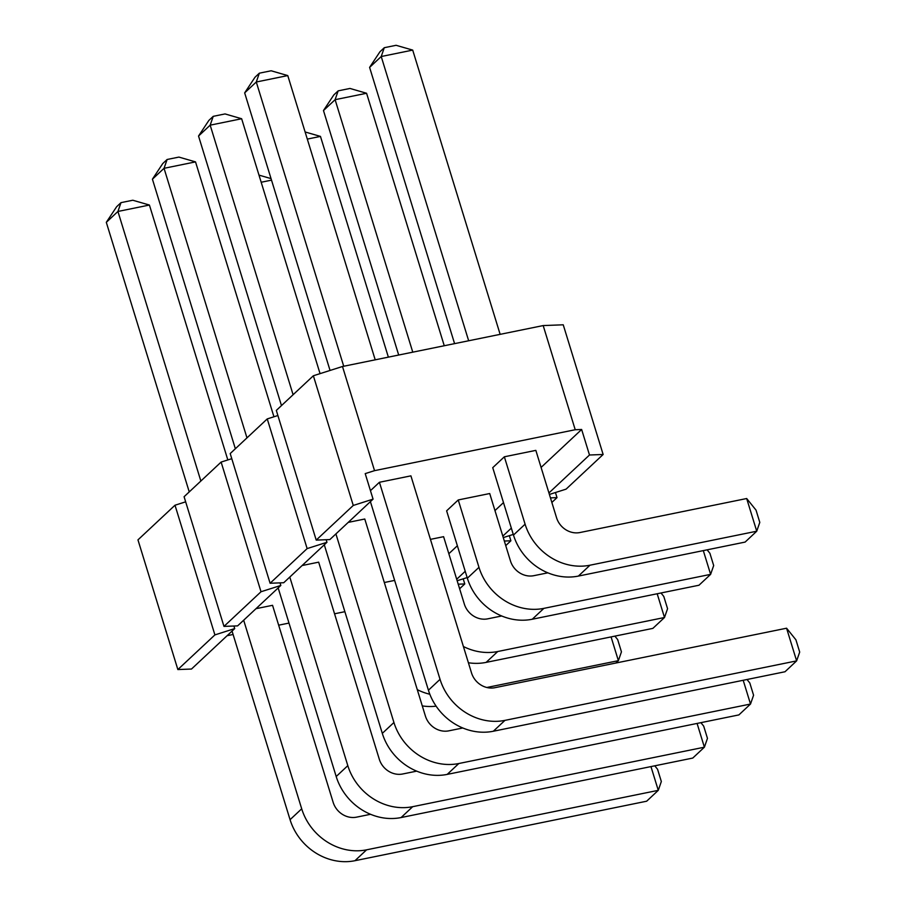 <?xml version="1.0" encoding="UTF-8"?>
<svg xmlns="http://www.w3.org/2000/svg" width="906" height="906" viewBox="0 0 906 906"><rect width="100%" height="100%" fill="white"/><g stroke="black" fill="none" stroke-linecap="round" stroke-linejoin="round"><path stroke-width="1.36" d="M614.891 636.125L617.677 639.591L621.448 651.844L618.379 660.667L611.074 636.907M615.853 663.022L618.379 660.667L486.839 687.484M271.03 178.607L258.991 175.118M271.506 180.147L261.177 182.253M422.275 705.899A54.734 48.765 46.9 0 0 436.137 706.17M417.281 689.659A54.734 48.765 46.9 0 0 429.829 694.234M501.72 615.978L487.7 618.843A19.706 17.554 -133.1 0 1 464.336 604.076L443.6 536.68L430.441 539.364M388.368 357.145L320.464 136.41L305.107 131.97M661.006 592.977L663.792 596.442L667.563 608.696L664.494 617.507L657.19 593.758M652.875 628.379L664.494 617.507L497.745 651.516L486.126 662.388L652.875 628.379M320.464 136.41L307.304 139.094M468.402 662.75A54.734 48.765 46.9 0 0 486.126 662.388M463.396 646.51A54.734 48.765 46.9 0 0 497.745 651.516M338.165 90.86L335.107 99.683L323.476 110.555L333.804 94.937L338.165 90.86L349.976 88.448L366.579 93.261L335.107 99.683L412.774 352.162M547.847 572.83L533.815 575.684A19.706 17.554 -133.1 0 1 510.452 560.916L489.716 493.532L458.243 499.953L478.968 567.337A54.734 48.765 46.9 0 0 543.872 608.368L710.621 574.359L713.679 565.537L709.908 553.283L707.122 549.829M323.476 110.555L398.697 355.039M458.243 499.953L446.624 510.825L467.349 578.209A54.734 48.765 46.9 0 0 532.252 619.24L698.99 585.231L710.621 574.359L703.305 550.599M444.257 345.741L366.579 93.261M384.28 47.712L381.222 56.523L369.603 67.395L379.931 51.789L384.28 47.712L396.092 45.3L412.706 50.102L381.222 56.523L468.662 340.769M504.359 456.794L525.095 524.189A54.734 48.765 46.9 0 0 589.987 565.208L756.737 531.21L759.794 522.388L756.034 510.135L746.68 498.526L579.931 532.535A19.706 17.554 -133.1 0 1 556.567 517.768L535.842 450.373L504.359 456.794L492.739 467.666L513.476 535.061A54.734 48.765 46.9 0 0 578.368 576.08L745.117 542.082L756.737 531.21L746.68 498.526M369.603 67.395L454.586 343.634M500.146 334.348L412.706 50.102M120.996 202.638L117.927 211.46L106.308 222.332L116.636 206.727L120.996 202.638L132.797 200.237L149.411 205.039L117.927 211.46L200.86 481.029M243.669 620.214L301.698 808.809A54.734 48.765 46.9 0 0 366.59 849.828L658.277 790.338L661.335 781.527L657.563 769.273L654.778 765.808M106.308 222.332L189.241 491.901M232.049 631.086L290.067 819.681A54.734 48.765 46.9 0 0 354.971 860.7L646.658 801.21L658.277 790.338L650.961 766.589M370.565 814.29L356.534 817.155A19.706 17.554 -133.1 0 1 333.17 802.388L272.547 605.31L255.99 608.685M227.825 459.931L149.411 205.039M167.112 159.49L164.043 168.312L152.423 179.184L162.752 163.567L167.112 159.49L178.912 157.089L195.526 161.891L164.043 168.312L246.976 437.881M289.795 577.054L347.813 765.649A54.734 48.765 46.9 0 0 412.706 806.68L704.392 747.19L707.461 738.367L703.69 726.114L700.904 722.66M152.423 179.184L235.356 448.753M278.176 587.937L336.194 776.521A54.734 48.765 46.9 0 0 401.086 817.552L692.773 758.062L704.392 747.19L697.088 723.441M416.681 771.142L402.649 773.996A19.706 17.554 -133.1 0 1 379.297 759.228L318.663 562.162L302.106 565.537M273.94 416.783L195.526 161.891M213.227 116.342L210.169 125.164L198.539 136.036L208.867 120.419L213.227 116.342L225.039 113.93L241.642 118.743L210.169 125.164L293.091 394.722M335.911 533.906L393.929 722.501A54.734 48.765 46.9 0 0 458.821 763.52L750.508 704.041L753.577 695.219L749.806 682.965L747.02 679.5M198.539 136.036L281.472 405.594M324.291 544.778L382.309 733.373A54.734 48.765 46.9 0 0 447.202 774.392L738.888 714.913L750.508 704.041L743.203 680.281M462.796 727.982L448.776 730.848A19.706 17.554 -133.1 0 1 425.412 716.08L364.778 519.013L348.221 522.388M320.056 373.634L241.642 118.743M259.343 73.182L256.285 82.004L244.665 92.876L254.994 77.259L259.343 73.182L271.154 70.781L287.768 75.583L256.285 82.004L343.725 366.25M379.421 482.275L440.044 679.341A54.734 48.765 46.9 0 0 504.948 720.372L796.623 660.882L799.692 652.071L795.921 639.817L786.578 628.209L494.891 687.699A19.706 17.554 -133.1 0 1 471.528 672.932L410.905 475.854L379.421 482.275L370.452 490.667M244.665 92.876L330.056 370.452M370.407 501.63L428.425 690.225A54.734 48.765 46.9 0 0 493.317 731.244L785.004 671.754L796.623 660.882L786.578 628.209M375.209 359.829L287.768 75.583M394.642 580.406L384.325 582.513M344.869 611.686L334.552 613.792M288.991 623.079L278.663 625.185M233.102 634.483L227.123 635.706M448.844 553.725L457.371 545.752M494.97 510.576L503.487 502.604M541.086 467.428L581.641 429.478L575.219 429.727L543.181 325.571L563.238 324.801L603.136 454.484L566.091 489.138L549.398 494.45M373.068 499.138L329.852 539.58L316.217 540.101L276.319 410.418L313.363 375.764L353.261 505.446L373.068 499.138L365.209 473.612L374.54 470.656L575.219 429.727M177.859 669.557L214.903 634.902L234.711 628.594L191.494 669.036L177.859 669.557L137.961 539.874L175.005 505.22L185.651 501.833M280.033 582.875L280.826 585.446L237.621 625.876L223.975 626.397L184.088 496.726L221.121 462.071L231.777 458.685M326.16 539.716L326.953 542.298L283.737 582.728L270.101 583.249L230.203 453.566L267.247 418.912L277.893 415.526M374.54 470.656L342.491 366.5L313.363 375.764M342.491 366.5L543.181 325.571M214.903 634.902L175.005 505.22M233.918 626.023L234.711 628.594M280.826 585.446L261.019 591.743L221.121 462.071M326.953 542.298L307.134 548.594L267.247 418.912M458.221 584.189L464.778 583.94L463.204 578.832M467.156 577.575L457.156 580.746M504.336 541.041L510.893 540.78L509.319 535.673M513.272 534.415L503.283 537.598M550.452 497.881L557.009 497.632L555.446 492.524M548.934 492.955L589.489 455.005L581.641 429.478M589.489 455.005L603.136 454.484M502.819 536.103L511.335 528.13M456.703 579.251L465.22 571.278M261.019 591.743L223.975 626.397M307.134 548.594L270.101 583.249M353.261 505.446L316.217 540.101M464.778 583.94L459.625 588.764M510.893 540.78L505.741 545.605M557.009 497.632L551.856 502.456M478.968 567.337L467.349 578.209M543.872 608.368L532.252 619.24M525.095 524.189L513.476 535.061M589.987 565.208L578.368 576.08M301.698 808.809L290.067 819.681M366.59 849.828L354.971 860.7M347.813 765.649L336.194 776.521M412.706 806.68L401.086 817.552M393.929 722.501L382.309 733.373M458.821 763.52L447.202 774.392M440.044 679.341L428.425 690.225M504.948 720.372L493.317 731.244"/></g></svg>
